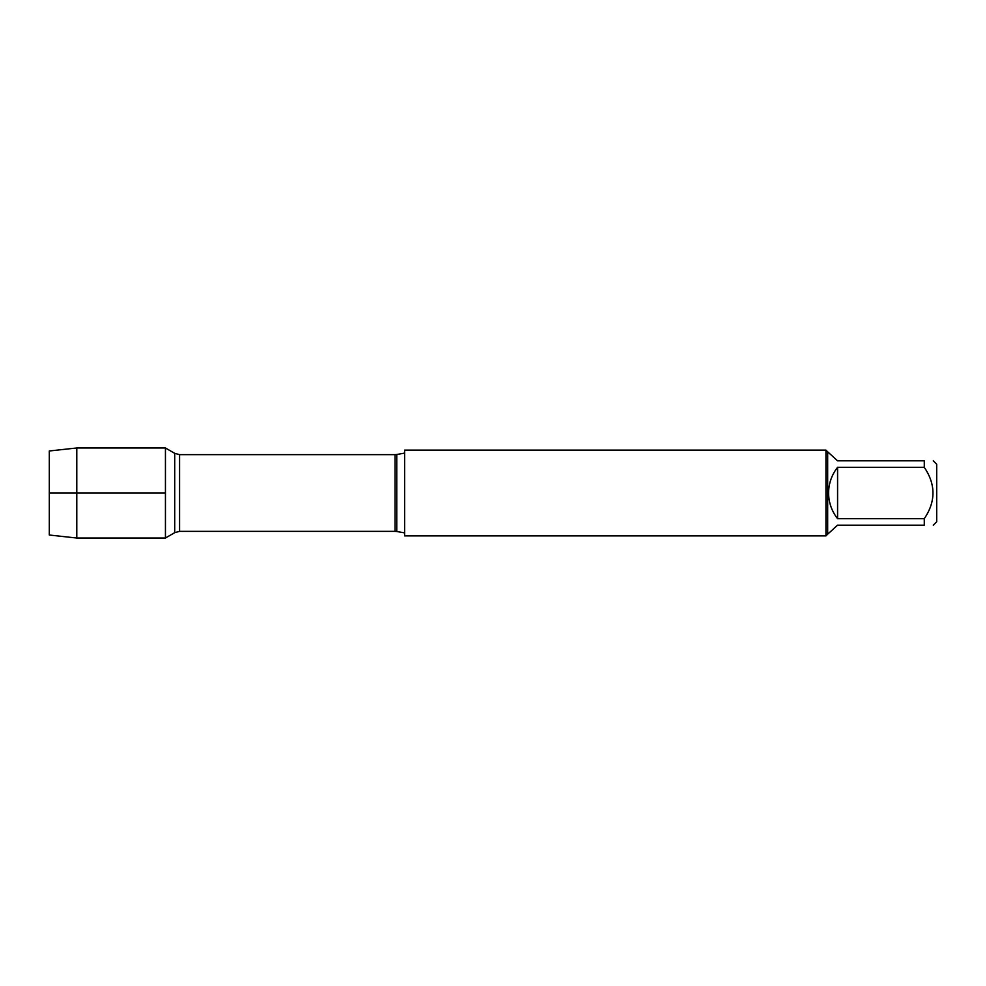<?xml version="1.0" encoding="UTF-8"?>
<svg xmlns="http://www.w3.org/2000/svg" width="986" height="986" viewBox="0 0 986 986"><rect width="100%" height="100%" fill="white"/><g stroke="black" fill="none" stroke-linecap="round" stroke-linejoin="round"><path stroke-width="1.48" d="M404.617 493L404.617 535.891L825.96 535.891L825.96 450.109L404.617 450.109L404.617 493M165.438 538.023L165.438 447.977L165.438 493L49.3 493L165.438 493L165.438 538.023L174.707 532.662L174.707 453.338L165.438 447.977L76.785 447.977L76.785 538.023L165.438 538.023M933.286 460.819L936.7 464.233L936.7 521.767L933.286 525.181M837.582 525.181L827.673 534.178L827.673 451.822L837.582 460.819L924.289 460.819C935.85 460.819 935.85 460.819 924.289 460.819L924.289 467.302C935.85 484.446 935.85 501.578 924.289 518.698L924.289 525.181C935.85 525.181 935.85 525.181 924.289 525.181L837.582 525.181M837.582 467.302C831.691 474.858 828.696 483.423 828.585 493C828.696 502.577 831.691 511.142 837.582 518.698L837.582 467.302L924.289 467.302M837.582 518.698L924.289 518.698M76.785 538.023L49.3 535.016L49.3 450.984L76.785 447.977M396.766 531.503L395.078 531.355L395.078 454.645L396.766 454.497L396.766 531.503L404.617 532.896M395.078 454.645L179.575 454.645L179.575 531.355L174.707 532.662M396.766 454.497L404.617 453.104M395.078 531.355L179.575 531.355M179.575 454.645L174.707 453.338M827.673 451.822L825.96 450.109M827.673 534.178L825.96 535.891"/></g></svg>
